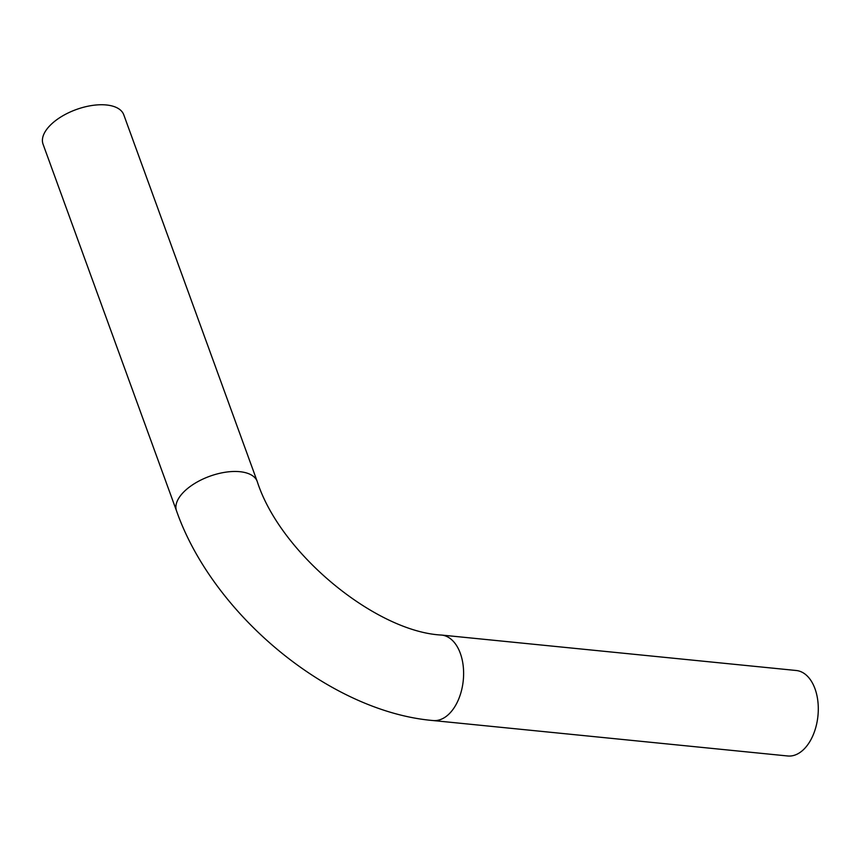 <?xml version="1.0" encoding="UTF-8"?>
<svg xmlns="http://www.w3.org/2000/svg" width="861" height="861" viewBox="0 0 861 861"><rect width="100%" height="100%" fill="white"/><g stroke="black" fill="none" stroke-linecap="round" stroke-linejoin="round"><path stroke-width="1.29" d="M176.527 510.896A42.953 21.191 160 0 1 209.643 476.294A42.953 21.191 160 0 1 257.245 481.514L123.769 114.793A42.953 21.191 160 0 0 76.166 109.573A42.953 21.191 160 0 0 43.05 144.174L176.527 510.896C212.958 614.84 329.688 711.692 433.04 720.539L787.718 755.98A42.953 26.088 95.7 0 0 817.95 715.835A42.953 26.088 95.7 0 0 796.264 670.504L441.585 635.063A42.953 26.088 95.7 0 1 463.272 680.394A42.953 26.088 95.7 0 1 433.04 720.539M257.245 481.514C280.406 553.957 376.44 631.866 441.585 635.063"/></g></svg>

